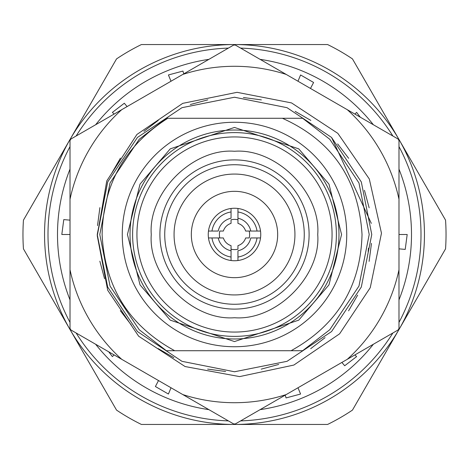 <?xml version="1.0" encoding="UTF-8"?>
<svg xmlns="http://www.w3.org/2000/svg" width="469" height="469" viewBox="0 0 469 469"><rect width="100%" height="100%" fill="white"/><g stroke="black" fill="none" stroke-linecap="round" stroke-linejoin="round"><path stroke-width="0.7" d="M182.793 394.57L233.632 423.923A189.429 189.429 0 0 0 234.5 423.929A189.429 189.429 0 0 0 235.368 423.923L347.271 359.318A168.219 168.219 0 0 0 398.984 269.757L398.984 199.243A168.219 168.219 0 0 0 347.271 109.682L286.207 74.43A168.219 168.219 0 0 0 182.793 74.43L121.729 109.682A168.219 168.219 0 0 0 70.016 199.243L70.016 269.757A168.219 168.219 0 0 0 121.729 359.318L182.793 394.57A168.219 168.219 0 0 0 286.207 394.57M97.241 235.696L107.7 290.27L138.648 336.209L185.073 366.541L239.618 376.607L293.846 365.064L339.597 333.828L370.258 287.679L381.473 233.216L369.302 178.965L337.844 133.354L291.536 102.916L237.091 92.323L182.746 103.356L136.889 134.48L106.756 180.94L97.241 235.696L107.682 181.972L137.44 137.44L181.972 107.682L234.5 97.235L287.028 107.682L331.56 137.44L361.318 181.972L371.765 234.5L361.318 287.028L331.56 331.56L287.028 361.318L234.5 371.765L181.972 361.318L137.44 331.56L107.682 287.028L97.235 234.5L107.682 181.972L137.44 137.44L181.972 107.682L234.5 97.235L287.028 107.682L331.56 137.44L361.318 181.972L371.765 234.5L361.318 287.028L331.56 331.56L287.028 361.318L234.5 371.765L181.972 361.318L137.44 331.56L107.682 287.028L97.235 234.5L107.682 181.972L137.44 137.44L181.972 107.682L234.5 97.235L287.028 107.682L331.56 137.44L371.313 223.379M70.016 199.243L70.016 140.536A189.429 189.429 0 0 1 70.883 139.035L121.729 109.682M121.729 359.318L70.883 329.965A189.429 189.429 0 0 1 70.016 328.464L70.016 269.757M182.793 74.43L233.632 45.077A189.429 189.429 0 0 1 235.368 45.077L286.207 74.43M347.271 109.682L398.117 139.035A189.429 189.429 0 0 1 398.984 140.536L398.984 199.243M398.984 269.757L398.984 328.464A189.429 189.429 0 0 1 398.117 329.965L347.271 359.318M240.609 420.898A186.498 186.498 0 0 0 392.87 332.99M398.984 322.408A186.498 186.498 0 0 0 398.984 146.592M392.87 136.01A186.498 186.498 0 0 0 240.609 48.102M234.5 44.549A189.951 189.951 0 0 1 424.451 234.5A189.951 189.951 0 0 1 234.5 424.451A189.951 189.951 0 0 1 44.549 234.5A189.951 189.951 0 0 1 234.5 44.549M294.514 118.282L166.372 118.282L139.246 139.246L110.039 182.945L99.786 234.5L110.039 286.055L139.246 329.754L166.372 350.718L225.108 350.718M166.372 350.718L139.246 329.754L110.039 286.055L99.786 234.5L110.039 182.945L139.246 139.246L166.372 118.282L139.246 139.246L110.039 182.945L99.786 234.5L110.039 286.055L139.246 329.754L166.372 350.718L139.246 329.754L110.039 286.055L99.786 234.5L110.039 182.945L139.246 139.246L166.372 118.282L139.246 139.246L110.039 182.945L99.786 234.5L110.039 286.055L139.246 329.754L166.372 350.718L139.246 329.754L110.039 286.055L99.786 234.5L110.039 182.945L139.246 139.246L166.372 118.282L139.246 139.246L110.039 182.945L99.786 234.5L110.039 286.055L139.246 329.754L166.372 350.718L139.246 329.754L110.039 286.055L99.786 234.5L110.039 182.945L139.246 139.246L166.372 118.282L167.791 118.282L166.372 118.282L167.791 118.282L166.372 118.282L167.791 118.282L166.372 118.282L167.791 118.282L166.372 118.282L167.791 118.282L166.372 118.282L167.791 118.282L166.372 118.282L167.791 118.282L166.372 118.282L139.246 139.246L166.372 118.282L139.246 139.246L110.039 182.945L99.786 234.5L110.039 286.055L139.246 329.754L166.372 350.718L139.246 329.754L110.039 286.055L99.786 234.5L110.039 182.945L139.246 139.246L166.372 118.282L139.246 139.246L110.039 182.945L99.786 234.5L110.039 286.055L139.246 329.754L166.372 350.718L139.246 329.754M262.517 350.718L302.628 350.718L329.754 329.754L358.961 286.055L369.214 234.5L358.961 182.945L329.754 139.246L302.628 118.282L282.402 118.282L302.628 118.282L282.402 118.282L302.628 118.282L282.402 118.282L302.628 118.282L282.402 118.282L302.628 118.282L282.402 118.282L302.628 118.282L282.402 118.282L302.628 118.282L282.402 118.282L302.628 118.282L282.402 118.282L302.628 118.282L329.754 139.246M234.424 350.718L232.712 350.718M280.526 350.718L302.628 350.718L329.754 329.754L358.961 286.055L369.214 234.5L358.961 182.945L329.754 139.246L302.628 118.282L329.754 139.246L358.961 182.945L369.214 234.5L358.961 286.055L329.754 329.754L302.628 350.718L329.754 329.754L358.961 286.055L369.214 234.5L358.961 182.945L329.754 139.246L302.628 118.282L329.754 139.246L358.961 182.945L369.214 234.5L358.961 286.055L329.754 329.754L302.628 350.718L329.754 329.754L358.961 286.055L369.214 234.5L358.961 182.945L329.754 139.246L302.628 118.282L329.754 139.246L358.961 182.945L369.214 234.5L358.961 286.055L329.754 329.754L302.628 350.718L329.754 329.754L358.961 286.055L369.214 234.5L358.961 182.945L329.754 139.246L302.628 118.282L329.754 139.246L358.961 182.945L369.214 234.5L358.961 286.055L329.754 329.754L302.628 350.718L329.754 329.754L358.961 286.055L369.214 234.5L358.961 182.945L329.754 139.246L302.628 118.282L329.754 139.246L358.961 182.945L369.214 234.5L358.961 286.055L329.754 329.754L302.628 350.718L329.754 329.754L358.961 286.055L369.214 234.5L358.961 182.945L329.754 139.246L302.628 118.282L329.754 139.246L358.961 182.945L369.214 234.5L358.961 286.055L329.754 329.754L302.628 350.718L280.526 350.718M167.791 118.282C125.012 145.548 103.121 184.288 102.119 234.5C104.792 287.057 128.993 325.797 174.714 350.718L291.067 350.718C337.041 325.222 360.696 286.483 362.027 234.5C358.721 179.398 332.181 140.659 282.402 118.282M368.523 248.124L368.13 251.56M234.5 346.743A112.243 112.243 0 0 1 122.257 234.5A112.243 112.243 0 0 1 234.5 122.257A112.243 112.243 0 0 1 346.743 234.5A112.243 112.243 0 0 1 234.5 346.743A112.243 112.243 0 0 0 346.743 234.5A112.243 112.243 0 0 0 234.5 122.257M234.5 317.73C192.765 321.019 147.981 276.247 151.27 234.5C147.981 192.765 192.753 147.975 234.5 151.27C276.235 147.981 321.019 192.753 317.73 234.5C321.019 276.235 276.247 321.025 234.5 317.73M234.5 338.976A104.476 104.476 0 0 1 130.024 234.5A104.476 104.476 0 0 1 234.5 130.024A104.476 104.476 0 0 1 338.976 234.5A104.476 104.476 0 0 1 234.5 338.976M234.5 132.616A101.884 101.884 0 0 0 132.616 234.5A101.884 101.884 0 0 0 234.5 336.384A101.884 101.884 0 0 0 336.384 234.5A101.884 101.884 0 0 0 234.5 132.616M234.5 136.936A97.564 97.564 0 0 1 332.064 234.5A97.564 97.564 0 0 1 234.5 332.064A97.564 97.564 0 0 1 136.936 234.5A97.564 97.564 0 0 1 234.5 136.936M234.5 164.736A69.764 69.764 0 0 0 164.736 234.5A69.764 69.764 0 0 0 234.5 304.264A69.764 69.764 0 0 0 304.264 234.5A69.764 69.764 0 0 0 234.5 164.736M234.5 294.937A60.437 60.437 0 0 1 174.063 234.5A60.437 60.437 0 0 1 234.5 174.063A60.437 60.437 0 0 1 294.937 234.5A60.437 60.437 0 0 1 234.5 294.937M234.5 277.671A43.171 43.171 0 0 1 191.329 234.5A43.171 43.171 0 0 1 234.5 191.329A43.171 43.171 0 0 1 277.671 234.5A43.171 43.171 0 0 1 234.5 277.671M234.5 208.254A26.246 26.246 0 0 1 260.518 237.953A26.246 26.246 0 0 1 208.482 237.953A26.246 26.246 0 0 1 234.5 208.254M234.5 249.608A15.108 15.108 0 0 1 231.047 249.209L231.047 250.78A16.644 16.644 0 0 1 218.22 237.953L219.791 237.953A15.108 15.108 0 0 1 219.791 231.047L223.367 231.047A11.655 11.655 0 0 1 231.047 223.367L231.047 219.791A15.108 15.108 0 0 1 237.953 219.791L237.953 218.22A16.644 16.644 0 0 1 250.78 231.047L249.209 231.047A15.108 15.108 0 0 1 249.209 237.953L245.633 237.953A11.655 11.655 0 0 1 237.953 245.633L237.953 249.209A15.108 15.108 0 0 1 234.5 249.608M166.372 118.282L139.246 139.246M208.482 231.047L211.97 231.047A22.793 22.793 0 0 1 231.047 211.97L231.047 208.482M231.047 260.518L231.047 257.03A22.793 22.793 0 0 1 211.97 237.953L208.482 237.953M260.518 237.953L257.03 237.953A22.793 22.793 0 0 1 237.953 257.03L237.953 260.518M237.953 208.482L237.953 211.97A22.793 22.793 0 0 1 257.03 231.047L260.518 231.047M211.97 231.047L218.22 231.047A16.644 16.644 0 0 1 231.047 218.22L231.047 211.97M231.047 257.03L231.047 245.633A11.655 11.655 0 0 1 223.367 237.953L211.97 237.953M257.03 237.953L250.78 237.953A16.644 16.644 0 0 1 237.953 250.78L237.953 257.03M237.953 211.97L237.953 223.367A11.655 11.655 0 0 1 245.633 231.047L257.03 231.047M228.391 48.102A186.498 186.498 0 0 0 76.13 136.01M70.016 146.592A186.498 186.498 0 0 0 70.016 322.408M76.13 332.99A186.498 186.498 0 0 0 228.391 420.898M260.113 59.364A177.001 177.001 0 0 1 373.365 124.748M398.978 169.116A177.001 177.001 0 0 1 398.984 299.884M373.365 344.252A177.001 177.001 0 0 1 260.113 409.636M208.887 409.636A177.001 177.001 0 0 1 95.635 344.252M70.016 299.884A177.001 177.001 0 0 1 70.016 169.116M95.635 124.748A177.001 177.001 0 0 1 208.887 59.364M310.49 88.448L313.597 82.474L300.582 74.964L297.985 81.225M398.984 248.851L405.222 249.397L407.186 234.5L398.984 234.5M341.889 362.426L344.686 365.756L356.604 356.604L354.91 354.91M285.193 395.156L286.067 397.929L300.582 394.036L297.985 387.775M158.51 380.552L155.403 386.526L168.418 394.036L171.015 387.775M70.016 220.149L63.778 219.603L61.814 234.5L70.016 234.5M127.111 106.574L124.314 103.244L112.396 112.396L114.09 114.09M183.807 73.844L182.933 71.071L168.418 74.964L171.015 81.225M337.645 143.93L348.678 158.311M360.292 117.203L356.604 112.396L354.91 114.09M364.454 190.297L369.144 207.802M371.477 243.393L369.109 261.362M357.648 295.136L348.584 310.83M325.07 337.645L310.689 348.678M225.607 371.477L207.638 369.109M173.864 357.648L158.17 348.584M131.355 325.07L120.322 310.689M108.708 351.797L112.396 356.604L114.09 354.91M104.546 278.703L99.856 261.198M97.523 225.607L99.891 207.638M111.352 173.864L120.416 158.17M143.93 131.355L158.311 120.322M190.297 104.546L207.802 99.856M243.393 97.523L261.362 99.891M295.136 111.352L310.83 120.416M278.703 364.454L261.198 369.144M23.45 220.143L116.541 58.901A211.537 211.537 0 0 1 141.409 44.549L327.591 44.549A211.537 211.537 0 0 1 352.459 58.901L445.55 220.143A211.537 211.537 0 0 1 445.55 248.857L352.459 410.099A211.537 211.537 0 0 1 327.591 424.451L141.409 424.451A211.537 211.537 0 0 1 116.541 410.099L23.45 248.857A211.537 211.537 0 0 1 23.45 220.143M234.5 341.567L170.259 320.151L140.032 284.882L127.433 234.5L140.032 184.118L170.259 148.849L234.5 127.433L298.741 148.849L328.968 184.118L341.567 234.5L328.968 284.882L298.741 320.151L234.5 341.567M234.5 309.1A74.6 74.6 0 0 1 159.9 234.5A74.6 74.6 0 0 1 234.5 159.9A74.6 74.6 0 0 1 309.1 234.5A74.6 74.6 0 0 1 234.5 309.1"/></g></svg>
